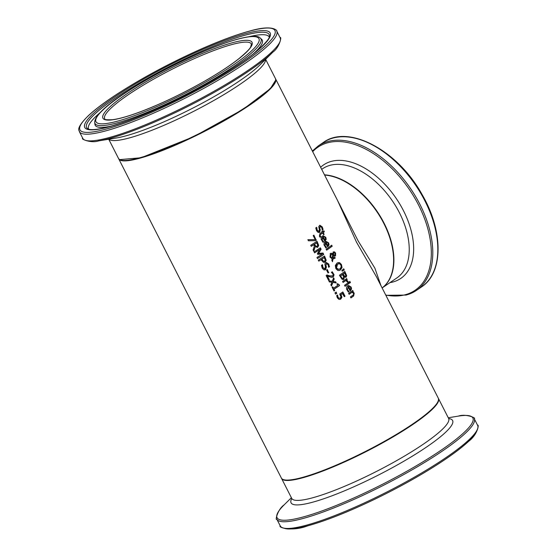 <?xml version="1.0" encoding="UTF-8"?>
<svg xmlns="http://www.w3.org/2000/svg" width="557" height="557" viewBox="0 0 557 557"><rect width="100%" height="100%" fill="white"/><g stroke="black" fill="none" stroke-linecap="round" stroke-linejoin="round"><path stroke-width="0.84" d="M342.652 293.442A88.041 14.461 153 0 1 341.016 294.521L341.935 297.243L340.821 299.025L339.993 299.381L338.928 299.339L337.319 297.842L336.658 295.579A88.041 14.461 -27 0 0 337.577 294.994L338.085 297.382L339.046 298.246L340.292 297.974L340.975 296.944L339.693 294.054A88.041 14.461 -27 0 0 342.854 291.972L345.02 296.22A88.041 14.461 153 0 1 344.31 296.693L342.388 293.511A87.602 14.391 153 0 1 340.752 294.59L341.671 297.32L339.972 299.381M342.632 292.126L344.755 296.289A87.602 14.391 153 0 1 344.268 296.616M340.292 297.974L338.774 298.315L340.021 298.044L338.774 298.315L337.814 297.452L337.612 295.071M322.726 237.157L322.211 240.116L323.735 241.759A88.041 14.461 153 0 1 322.963 242.295L321.097 239.141L321.34 237.164L322.273 236.126L323.123 235.715L325.782 237.282L326.2 239.28L325.149 240.909A88.041 14.461 153 0 1 324.773 241.174L322.461 237.226L321.946 240.185L323.471 241.829A87.602 14.391 153 0 1 322.9 242.225M322.99 235.75L325.518 237.352L325.929 239.35L324.884 240.979A87.602 14.391 153 0 1 324.731 241.084M324.035 236.753L322.983 236.85L324.55 239.921L325.455 238.939L325.204 237.616L324.299 236.683L323.248 236.781L324.815 239.851M323.339 236.704L322.983 236.85L323.339 236.704M316.731 227.367L317.225 230.264L319.029 231.336L319.384 229.79L318.743 226.602L319.864 225.202L322.259 226.929L323.102 229.477A88.041 14.461 153 0 1 322.273 230.076L321.702 227.43L320.066 226.427L319.753 228.029L320.282 229.818L319.69 232.325L318.151 232.45L316.613 230.786L315.756 227.945A88.041 14.461 -27 0 0 316.689 227.291L316.961 230.333L318.764 231.406M319.029 231.336L318.625 231.489M319.732 225.251L321.995 226.998L322.83 229.547A87.602 14.391 153 0 1 322.238 229.978M320.164 226.365L319.488 228.105L320.017 229.888L319.091 232.575M325.58 242.755L325.065 245.714L326.59 247.357A88.041 14.461 153 0 1 325.817 247.893L323.951 244.739L324.195 242.768L325.121 241.731L325.97 241.313L328.637 242.88L329.048 244.878L328.003 246.507A88.041 14.461 153 0 1 327.627 246.772L325.316 242.824L324.801 245.783L326.325 247.426A87.602 14.391 153 0 1 325.754 247.823M325.838 241.355L328.365 242.949L328.783 244.948L327.739 246.577A87.602 14.391 153 0 1 327.586 246.688M326.889 242.351L325.838 242.455L327.398 245.519L328.31 244.537L328.059 243.214L327.154 242.281L326.103 242.379L327.669 245.449M326.186 242.309L325.838 242.455L326.186 242.309M322.726 231.58A88.041 14.461 -27 0 0 323.847 230.758L324.341 231.74A88.041 14.461 153 0 1 323.22 232.554L324.139 234.358A88.041 14.461 153 0 1 323.589 234.755L322.67 232.951A88.041 14.461 153 0 1 320.735 234.33L319.997 235.033L320.721 236.781A88.041 14.461 153 0 1 320.08 237.226L319.405 236.224L319.913 233.578A88.041 14.461 -27 0 0 322.169 231.977L321.835 231.315A88.041 14.461 -27 0 0 322.392 230.918L322.726 231.58L322.169 231.078M323.624 230.925L324.077 231.809A87.602 14.391 153 0 1 322.956 232.624L323.875 234.427A87.602 14.391 153 0 1 323.54 234.664M320.721 236.781L320.456 236.85A87.602 14.391 153 0 1 320.024 237.15M319.997 235.033L319.892 236.105L320.421 236.795M322.67 232.951L322.406 233.028A87.602 14.391 153 0 1 320.47 234.4L319.732 235.103M331.526 245.345L331.979 246.229A87.602 14.391 153 0 1 326.583 250.086M332.244 246.159A88.041 14.461 153 0 1 326.625 250.17L326.123 249.188A88.041 14.461 -27 0 0 331.749 245.184L331.979 246.229M330.405 253.498L331.645 253.247L332.717 253.804L333.365 251.917L334.472 251.848L335.613 253.087L335.537 255.83L334.666 256.046L333.462 255.287L333.072 258.044L334.687 257.035L335.203 258.051A88.041 14.461 153 0 1 334.854 258.302L332.954 258.908L332.515 261.727L331.84 260.398L332.104 258.775L329.981 257.069L330.405 253.498L330.907 253.254M332.954 258.908L332.32 261.344M335.203 258.051L334.938 258.121A87.602 14.391 153 0 1 334.59 258.371L333.615 258.845M334.465 257.195L334.938 258.121M333.072 258.044L333.462 255.287M330.141 253.574L331.373 253.317L332.717 253.804M334.472 251.848L335.342 253.163L335.272 255.9L334.402 256.116M335.272 255.9L334.666 256.046M333.1 251.987L334.2 251.917M332.71 254.486L331.13 254.445L330.74 256.923L332.202 258.093L332.71 254.486M332.063 254.215L330.865 254.521L330.475 256.993L332.202 258.093M331.798 254.284L330.865 254.521L331.798 254.284M333.546 253.456L333.469 254.612L334.291 255.085L334.952 254.862L335.161 253.372L333.922 252.906L333.281 253.526L333.197 254.688L334.687 254.932M334.026 255.155L334.952 254.862M334.054 252.829L333.281 253.526M337.981 262.591L339.22 262.646L341.183 264.624L341.761 267.632L340.195 270.027L339.15 270.563M338.398 263.726L336.484 264.972L335.85 266.671L336.665 268.85L338.753 269.428M336.484 268.112L338.886 269.4L339.916 268.885L341.197 267.095L340.863 264.993L339.45 263.67L337.521 264.192L336.484 268.112M339.485 262.577L341.455 264.554L342.026 267.562L340.459 269.957L339.276 270.535L337.869 270.521L335.829 268.558L335.328 265.529L336.971 263.12L339.22 262.646M344.414 276.92L343.801 279.322L342.137 279.398L339.415 275.269A88.041 14.461 -27 0 0 344.811 271.426L346.677 275.666L346.127 277.17L344.442 276.899A88.041 14.461 153 0 1 344.414 276.92L343.154 279.6M344.588 271.593L346.412 275.736L345.632 277.372M342.611 274.427A88.041 14.461 153 0 1 340.578 275.854L342.13 278.284L343.223 278.27L343.753 277.045L342.346 274.497A87.602 14.391 153 0 1 340.313 275.924L341.866 278.354L342.959 278.347M342.743 278.472L343.223 278.27M345.827 275.374L344.484 272.958A87.602 14.391 153 0 1 342.938 274.072L344.317 276.293L345.486 276.168L345.827 275.374M344.748 272.888A88.041 14.461 153 0 1 343.209 274.002L342.938 274.072M343.209 274.002L344.581 276.223L345.486 276.168M343.565 268.968L344.094 270.006L342.186 271.12M344.358 269.929L342.221 271.182L341.859 270.479L343.773 268.78L344.094 270.006M349.135 283.402A88.041 14.461 153 0 1 345.034 286.298L344.539 285.323A88.041 14.461 -27 0 0 348.633 282.427L348.863 283.478A87.602 14.391 153 0 1 344.992 286.214M348.41 282.587L348.863 283.478M346.447 278.73L346.9 279.621A87.602 14.391 153 0 1 346.308 280.046L347.951 281.738A87.602 14.391 153 0 1 347.484 282.072M346.008 280.38A88.041 14.461 153 0 1 343.07 282.441L342.569 281.466A88.041 14.461 -27 0 0 346.67 278.57L347.164 279.551A88.041 14.461 153 0 1 346.572 279.976L348.216 281.668A88.041 14.461 153 0 1 347.519 282.162L345.744 280.45A87.602 14.391 153 0 1 343.028 282.357M351.558 289.041L350.506 290.67A88.041 14.461 153 0 1 350.13 290.935L348.083 286.918L347.568 289.884L349.093 291.52A88.041 14.461 153 0 1 348.32 292.056L346.454 288.902L346.698 286.932L347.624 285.894L348.48 285.476L351.14 287.043L351.558 289.041L350.242 290.74A87.602 14.391 153 0 1 350.088 290.851M348.341 285.518L350.868 287.113L351.286 289.111M348.083 286.918L347.303 289.953L348.828 291.59A87.602 14.391 153 0 1 348.257 291.993M350.813 288.7L350.562 287.384L349.657 286.451L348.341 286.618L349.907 289.682L350.813 288.7M349.392 286.521L348.341 286.618L348.961 286.402L348.605 286.549L350.172 289.612M349.712 281.557L350.228 282.573A87.602 14.391 153 0 1 349.775 282.907M350.499 282.503A88.041 14.461 153 0 1 349.817 282.998L349.253 281.891A88.041 14.461 -27 0 0 349.928 281.396L350.228 282.573M352.212 292.14A88.041 14.461 153 0 1 349.121 294.312L348.619 293.337A88.041 14.461 -27 0 0 352.72 290.441L353.215 291.415A88.041 14.461 153 0 1 352.776 291.736L354.224 293.1L353.639 296.004A88.041 14.461 153 0 1 350.945 297.898L350.444 296.916A88.041 14.461 -27 0 0 352.818 295.259L353.625 294.423L353.458 293.302L351.94 292.216A87.602 14.391 153 0 1 349.079 294.228M352.776 291.736L353.96 293.17L353.368 296.08A87.602 14.391 153 0 1 350.903 297.814M353.215 291.415L352.95 291.492A87.602 14.391 153 0 1 352.511 291.805M352.497 290.601L352.95 291.492M313.675 235.298L316.139 240.13A87.602 14.391 153 0 1 315.339 240.666M307.896 239.747L315.227 239.614L313.194 235.618A88.041 14.461 -27 0 0 313.897 235.151L316.139 240.13M316.404 240.06A88.041 14.461 153 0 1 315.499 240.659L308.425 240.784L307.868 239.684L315.227 239.614M313.807 244.69A88.041 14.461 153 0 1 311.252 246.326L310.729 245.303A88.041 14.461 -27 0 0 316.996 241.223L318.701 245.4L317.817 247.162L315.171 246.744L313.779 251.291L313.097 249.954L314.413 245.867L313.542 244.76A87.602 14.391 153 0 1 311.217 246.257M315.171 246.744L313.626 250.991M316.773 241.376L318.437 245.47L317.065 247.475M317.546 247.231L317.198 247.44M317.769 245.101L316.564 242.789A87.602 14.391 153 0 1 314.245 244.307L315.742 246.396L317.205 246.131L317.769 245.101M316.829 242.713A88.041 14.461 153 0 1 314.51 244.238L314.245 244.307M314.51 244.238L316.007 246.326L317.205 246.131M324.313 256.178L325.922 260.321L324.466 262.438M321.194 259.597A88.041 14.461 153 0 1 318.792 261.136L318.27 260.105A88.041 14.461 -27 0 0 324.543 256.032L326.186 260.251L325.197 262.138L323.471 262.361L320.929 259.666A87.602 14.391 153 0 1 318.757 261.059M324.369 257.522A88.041 14.461 153 0 1 321.911 259.137L323.485 261.24L324.627 261.08L325.274 259.91L324.104 257.592A87.602 14.391 153 0 1 321.647 259.207L323.22 261.31L324.362 261.149M324.627 261.08L324.049 261.317M320.01 249.341A88.041 14.461 153 0 1 314.58 252.864L314.092 251.903A88.041 14.461 -27 0 0 320.359 247.83L321.076 249.237L318.639 253.414L323.011 253.031L323.742 254.465A88.041 14.461 153 0 1 317.476 258.539L316.947 257.508A88.041 14.461 -27 0 0 322.378 253.992L317.699 254.354L317.379 253.727L319.746 249.418A87.602 14.391 153 0 1 314.545 252.787M323.742 254.465L323.478 254.535A87.602 14.391 153 0 1 317.434 258.462M323.011 253.031L323.478 254.535M318.639 253.414L322.747 253.108M321.076 249.237L318.374 253.484M320.136 247.976L320.811 249.306M326.499 263.593L325.657 265.383L326.13 267.179L324.919 269.943M326.089 262.472L328.533 264.178L329.312 266.74A87.602 14.391 153 0 1 328.581 267.228L328.143 264.638L326.367 263.67L325.922 265.313L326.402 267.109L325.587 269.679L325.058 269.915M322.308 264.798L322.691 267.722L324.64 268.759M325.323 269.748L323.868 269.846L322.245 268.202L321.459 265.341A88.041 14.461 -27 0 0 322.538 264.659L322.956 267.652L324.912 268.69L324.466 268.857M324.912 268.69L325.399 267.109L324.87 263.886L326.221 262.431L328.797 264.109L329.312 266.74M329.577 266.664A88.041 14.461 153 0 1 328.616 267.304L328.581 267.228M328.804 272.47A88.041 14.461 153 0 1 328.038 272.965L326.548 270.034A88.041 14.461 -27 0 0 327.314 269.539L328.539 272.54A87.602 14.391 153 0 1 328.003 272.888M327.084 269.685L328.539 272.54M327.384 276.035L329.326 279.837A88.041 14.461 153 0 1 328.567 280.317L326.137 275.541A88.041 14.461 -27 0 0 327.056 274.956L329.549 275.84L332.557 275.917L333.128 275.026L332.891 273.919L331.394 272.359A88.041 14.461 -27 0 0 332.257 271.788L334.033 274.692L333.497 276.648L331.694 277.351L327.119 276.105L329.055 279.906A87.602 14.391 153 0 1 328.533 280.241M331.993 271.858L333.775 274.824L333.497 276.39L332.285 277.302M326.792 275.026L329.284 275.91L332.285 275.987M332.557 275.917L331.881 276.188M332.257 281.32L333.601 277.783L334.207 278.98L333.19 281.522L335.655 281.821L336.219 282.935L332.891 282.441L331.464 286.006L330.858 284.808L331.958 282.232L329.403 281.946L328.832 280.839L332.257 281.32L328.895 280.951M332.891 282.441L331.338 285.741M335.655 281.821L335.892 282.879M333.19 281.522L335.391 281.891M334.207 278.98L332.919 281.591M333.469 278.124L333.942 279.05M338.788 284.878L339.338 285.609A87.602 14.391 153 0 1 333.713 289.278L334.409 290.65A87.602 14.391 153 0 1 333.977 290.928M337.27 283.771L338.928 284.808M332.529 286.952L333.469 288.206A88.041 14.461 -27 0 0 337.695 285.469L336.978 284.07A88.041 14.461 -27 0 0 337.535 283.701L339.192 284.738L339.338 285.609M339.603 285.539A88.041 14.461 153 0 1 333.977 289.208L334.68 290.58A88.041 14.461 153 0 1 334.012 290.998L332.09 287.224A88.041 14.461 -27 0 0 332.752 286.806L333.469 288.206M336.825 293.295A88.041 14.461 153 0 1 335.586 294.089L334.952 292.843A88.041 14.461 -27 0 0 336.191 292.056L336.56 293.365A87.602 14.391 153 0 1 335.551 294.012M335.968 292.202L336.56 293.365M376.344 276.606L438.268 398.13A88.041 14.461 153 0 1 366.388 450.982A88.041 14.461 153 0 1 281.369 478.066L118.732 158.87A88.041 14.461 -27 0 0 203.744 131.786A88.041 14.461 -27 0 0 275.624 78.934A88.041 14.461 -27 0 0 275.527 78.753M337.57 200.52L356.529 242.225L376.316 276.557M324.494 174.835A66.032 39.651 -124.2 0 1 384.093 223.183A66.032 39.651 -124.2 0 1 382.116 287.934A66.032 39.651 -124.2 0 0 383.801 223.378A66.032 39.651 -124.2 0 0 324.606 175.058M121.022 160.158A87.602 14.391 -27 0 0 203.716 131.724A87.602 14.391 -27 0 0 275.318 81.538M380.981 285.706L374.875 268.161L358.095 240.84L328.595 182.891M321.695 169.342L322.614 168.715A66.032 39.651 55.8 0 1 392.511 201.063A66.032 39.651 55.8 0 1 396.814 277.971L382.123 287.941M421.398 287.022C443.511 272.951 443.476 231.016 422.109 194.581C397.997 150.474 348.348 123.793 323.255 142.522A87.338 52.442 55.8 0 1 415.71 185.314A87.338 52.442 55.8 0 1 421.398 287.022L416.358 290.448A87.338 52.442 -124.2 0 0 410.669 188.732A87.338 52.442 -124.2 0 0 318.221 145.948L312.366 151.038M406.401 294.959A87.338 52.442 -124.2 0 0 416.358 290.448L406.15 295.071L385.883 295.321M312.679 151.657A86.467 51.919 55.8 0 1 411.226 192.311A86.467 51.919 55.8 0 1 405.19 294.75A86.467 51.919 55.8 0 1 385.743 295.043M389.97 282.615A68.636 41.211 -124.2 0 0 392.915 281.995A68.636 41.211 -124.2 0 0 398.422 201.808A68.636 41.211 -124.2 0 0 320.637 167.26M448.977 418.885L448.615 418.446A88.041 14.461 153 0 1 376.741 471.306A88.041 14.461 153 0 1 291.722 498.39L281.57 478.456A88.041 14.461 -27 0 0 366.583 451.372A88.041 14.461 -27 0 0 438.463 398.513L438.352 398.318M283.938 528.147A109.437 17.977 -27 0 0 387.693 492.806A109.437 17.977 -27 0 0 477.265 429.642M280.255 525.912C277.776 527.263 291.631 532.005 307.527 525.899C325.963 520.795 348.459 511.862 375.021 499.114C398.937 487.514 420.451 475.525 439.55 463.152C452.131 454.944 461.83 447.668 468.639 441.325C477.962 434.39 479.187 423.592 477.627 425.346A110.759 18.193 153 0 1 387.199 491.838A110.759 18.193 153 0 1 280.255 525.912L276.843 519.215A110.759 18.193 -27 0 0 383.787 485.147A110.759 18.193 -27 0 0 474.216 418.655C476.876 418.286 465.882 413.405 458.286 416.128A109.889 18.054 153 0 1 383.167 483.929A109.889 18.054 153 0 1 284.161 504.844C277.497 509.39 274.984 521.15 276.843 519.215M291.777 498.508A90.652 14.893 -27 0 0 378.6 474.954A90.652 14.893 -27 0 0 448.684 418.558M232.513 44.386A82.318 13.521 153 0 1 251.402 44.003L250.782 46.739C250.086 47.227 252.126 47.533 238.73 58.812C230.118 65.573 218.824 72.974 204.851 81.009C183.615 93.082 162.895 103.052 142.676 110.913C129.69 115.87 119.644 118.801 112.549 119.706C106.617 119.971 104.006 119.651 104.709 118.745A82.318 13.521 153 0 1 148.67 81.976A82.318 13.521 153 0 1 232.513 44.386M275.43 78.544A88.041 14.461 153 0 1 203.549 131.403A88.041 14.461 153 0 1 118.537 158.487L119.553 159.622L141.088 157.763L193.578 136.757L243.186 109.283L270.333 88.681L275.75 80.041L275.43 78.544L265.619 59.293M108.873 139.215A88.041 14.461 -27 0 0 193.39 111.47A88.041 14.461 -27 0 0 265.515 59.397M232.798 42.631A83.641 13.737 -27 0 0 106.227 110.606A83.641 13.737 -27 0 0 193.376 87.393A83.641 13.737 -27 0 0 232.798 42.631M237.985 39.108A91.487 15.032 153 0 1 194.866 88.069A91.487 15.032 153 0 1 99.543 113.461A91.487 15.032 153 0 1 237.985 39.108M249.863 31.046A109.437 17.977 153 0 1 198.278 89.607A109.437 17.977 153 0 1 84.26 119.985A109.437 17.977 153 0 1 249.863 31.046M79.373 131.654A110.759 18.193 -27 0 0 186.317 97.579A110.759 18.193 -27 0 0 276.745 31.088C277.637 31.498 274.51 23.881 250.114 30.927C236.126 34.701 219.131 41.03 199.121 49.921C169.391 63.303 142.293 77.869 117.819 93.611C105.273 101.771 95.567 109.026 88.688 115.369C73.071 130.735 80.849 131.09 79.373 131.654L82.784 138.345C80.124 138.714 91.118 143.595 98.707 140.872A109.889 18.054 -27 0 0 190.215 105.238A109.889 18.054 -27 0 0 272.833 52.156C279.503 47.61 282.016 35.85 280.15 37.785A110.759 18.193 153 0 1 189.728 104.277A110.759 18.193 153 0 1 82.784 138.345M246.285 33.476A104.034 17.086 -27 0 0 88.862 118.014A104.034 17.086 -27 0 0 197.255 89.148A104.034 17.086 -27 0 0 246.285 33.476M272.833 52.156L260.07 64.786A90.652 14.893 153 0 1 191.921 108.58A90.652 14.893 153 0 1 116.434 137.976L98.707 140.872M94.725 122.61A93.144 15.304 -27 0 0 184.931 94.864A93.144 15.304 -27 0 0 260.404 38.196C258.392 35.474 251.033 35.725 238.326 38.955C192.917 51.133 93.917 103.804 94.725 122.61L94.927 124.343A93.75 15.401 -27 0 0 111.86 126M253.073 54.05A93.75 15.401 -27 0 0 261.686 39.38L261.741 39.429M245.679 35.049A102.446 16.828 153 0 1 269.511 35.94C270.082 37.737 266.274 42.416 258.079 49.963C246.932 59.411 230.911 70.105 210.017 82.06C168.98 104.904 134.146 120.11 105.51 127.671C96.27 129.753 90.45 130.178 88.055 128.946L87.546 128.653A102.446 16.828 153 0 1 137.955 83.815A102.446 16.828 153 0 1 245.679 35.049M100.107 112.639A101.36 16.647 -27 0 0 88.66 129.182M269.282 37.152A101.36 16.647 -27 0 0 249.174 36.692M275.624 78.934L337.549 200.457M323.255 142.522L318.221 145.948M448.615 418.446L438.463 398.513M477.627 425.346L474.216 418.655M291.381 497.707L284.161 504.844M448.274 417.764L458.286 416.128M291.868 498.94L291.722 498.39M108.726 139.236L118.537 158.487M276.745 31.088L280.15 37.785M260.404 38.196L261.686 39.38"/></g></svg>
